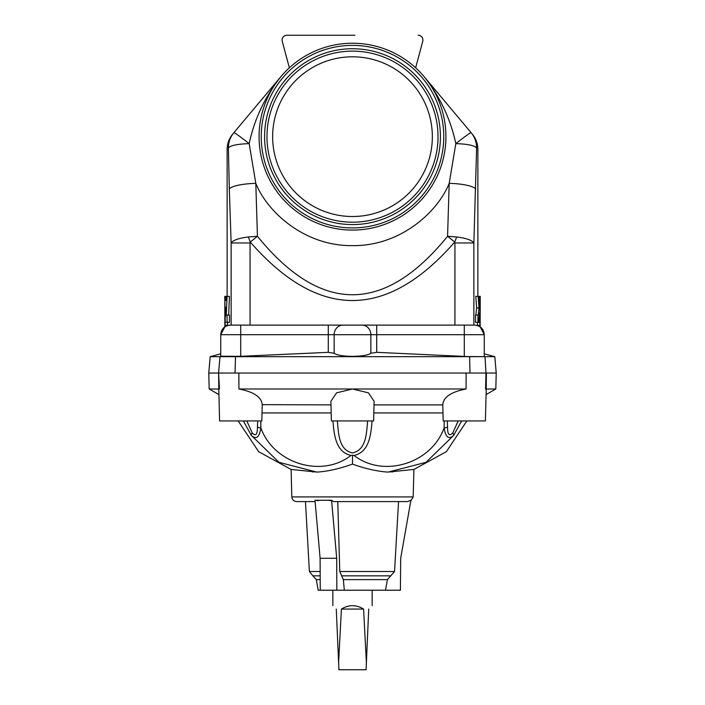 <?xml version="1.0" encoding="UTF-8"?>
<svg xmlns="http://www.w3.org/2000/svg" width="705" height="705" viewBox="0 0 705 705"><rect width="100%" height="100%" fill="white"/><g stroke="black" fill="none" stroke-linecap="round" stroke-linejoin="round"><path stroke-width="1.06" d="M264.587 136.664A87.913 87.913 0 0 0 396.457 212.795A87.913 87.913 0 0 0 396.457 60.524A87.913 87.913 0 0 0 264.587 136.664M266.975 136.664A85.525 85.525 0 0 0 395.258 210.725A85.525 85.525 0 0 0 395.258 62.595A85.525 85.525 0 0 0 266.975 136.664M336.276 609.067C331.773 604.564 331.773 604.564 336.276 609.067L338.611 662.533L341.423 609.067C348.808 604.564 356.192 604.564 363.577 609.067L366.388 662.533L368.724 609.067C373.227 604.564 373.227 604.564 368.724 609.067M338.611 662.533L338.929 669.75L366.071 669.75L366.388 662.533M363.577 609.067L341.423 609.067M445.93 136.664A93.43 93.43 0 0 1 305.785 217.572A93.43 93.43 0 0 1 305.785 55.748A93.43 93.43 0 0 1 445.93 136.664M227.459 322.37L227.521 325.296M227.072 322.37L227.072 315.073L229.451 315.073L229.451 322.37L225.23 322.37L224.816 296.364L226.19 296.364L226.041 300.383L225.186 300.383L226.041 300.383M226.19 296.364L229.451 296.364L228.658 315.073M229.319 189.125L231.134 242.969L250.063 242.969L250.257 242.026C318.422 320.017 386.578 320.017 454.743 242.026L447.569 236.281C384.19 314.236 320.81 314.236 257.431 236.281L255.809 183.353L249.173 143.617C254.514 118.801 265.098 96.47 280.934 76.607L233.91 132.655C232.35 134.505 232.35 134.505 233.91 132.655A23.952 23.723 40 0 0 228.394 148.05L229.319 189.125A26.667 5.772 -1.5 0 1 255.809 183.353C267.477 212.505 305.098 246.239 352.5 245.631C399.902 246.239 437.523 212.505 449.191 183.353L455.827 143.617C450.486 118.801 439.902 96.47 424.066 76.607L471.09 132.655C472.65 134.505 472.65 134.505 471.09 132.655A23.952 23.723 140 0 1 476.606 148.05C478.29 149.909 478.29 149.909 476.606 148.05L473.866 242.969L454.937 242.969L454.743 242.026A26.349 6.53 -66.6 0 0 456.62 236.968L447.569 236.281L449.191 183.353A26.667 5.772 -178.5 0 1 475.681 189.125M228.394 148.05C226.71 149.909 226.71 149.909 228.394 148.05M280.934 76.607L233.91 132.646C234.783 132.716 239.867 136.373 249.173 143.617C254.514 118.801 265.098 96.47 280.934 76.607M224.816 296.364L224.842 326.838L220.744 334.69L240.705 334.69L240.705 356.316L220.744 356.245L219.986 356.668L218.603 373.024L208.768 373.024L210.196 356.668L469.601 356.668L470.006 373.024M350.103 35.25L286.873 35.25A4.794 4.794 0 0 0 282.247 41.278L289.358 67.803M354.897 35.25L286.873 35.25M240.705 325.111L240.705 334.69L328.283 334.69L328.283 325.111L376.717 325.111L230.323 325.111C224.507 325.684 221.308 328.874 220.744 334.69L220.744 356.245M218.603 373.024L219.431 388.993L218.779 389.389L218.603 373.024M374.02 404.89L442.766 404.89C443.269 397.188 451.033 391.892 466.067 388.993L352.5 388.993L336.567 392.852L330.883 401.312L331.394 420.929L373.606 420.929L374.117 401.312L368.433 392.852L352.5 388.993L238.933 388.993L238.854 373.024L485.965 373.024L485.569 388.993L486.221 389.389L486.397 373.024L496.232 373.024L494.804 356.668L469.601 356.668L376.717 352.333L370.848 353.284C365.26 357.382 339.687 357.364 334.152 353.284L328.283 352.333L240.705 356.316M466.604 325.111L464.295 325.111L464.295 334.69L376.717 334.69L376.717 325.111L474.676 325.111C480.493 325.684 483.692 328.874 484.256 334.69L464.295 334.69L464.295 356.316M249.173 143.617C237.083 144.058 230.156 145.53 228.402 148.05A23.952 23.732 -138.8 0 1 233.91 132.646M231.134 325.111L231.134 242.969C233.038 240.185 238.783 238.184 248.38 236.968L257.431 236.281L250.257 242.026A26.349 6.53 -113.4 0 1 248.38 236.968M418.127 35.25A4.794 4.794 0 0 1 422.753 41.278L415.642 67.803M479.206 322.37L478.73 322.37L479.506 312.888L479.206 322.37L479.77 322.37L480.184 296.364L479.673 306.587L479.1 296.364L475.769 296.364L476.65 307.935L475.813 315.073M478.149 296.364L479.039 307.935L478.193 315.073L475.549 315.073L475.549 322.37L478.73 322.37M477.541 322.37L477.479 325.296M424.066 76.607L471.09 132.646C470.217 132.716 465.133 136.373 455.827 143.617C467.917 144.058 474.844 145.53 476.598 148.05A23.952 23.732 -41.2 0 0 471.09 132.646M485.965 373.024L485.014 356.668L469.451 356.527M473.866 325.111L473.866 242.969C471.962 240.185 466.216 238.184 456.62 236.968M480.184 296.364L479.876 325.296L477.928 325.684M484.256 356.245L484.256 334.69L480.158 326.838L480.237 296.364M476.536 325.296L477.928 325.296M479.039 307.935L476.65 307.935M479.893 296.364L479.1 296.364M477.928 315.073L477.928 322.37M225.106 296.364L225.186 300.383M227.072 296.364L226.279 315.073L227.072 315.073M225.882 307.318L225.6 316.404L225.344 307.318L225.882 307.318L225.344 307.318M224.763 296.364L225.124 325.296L228.464 325.296M261.229 136.664A91.271 91.271 0 0 0 398.131 215.704A91.271 91.271 0 0 0 398.131 57.616A91.271 91.271 0 0 0 261.229 136.664M315.109 501.581L296.602 501.581C293.747 501.317 292.152 499.757 291.817 496.919L291.094 469.442L316.413 472.042M337.774 501.581L339.775 571.499L343.344 579.625L344.313 590.217L318.166 590.217L316.298 579.625L312.87 575.844L320.185 575.844M238.854 373.024L219.035 373.024M458.206 420.929L452.795 432.87C449.279 436.598 447.534 434.641 447.56 427.01A4.794 1.031 175.9 0 1 444.132 427.935L444.22 420.929M486.089 394.606L495.818 388.993L485.895 389.054M260.779 420.929L260.868 427.935C273.84 463.837 321.947 478.193 350.931 455.456L352.5 455.227L352.5 464.11C364.6 468.464 375.985 471.099 386.648 472.015L386.798 472.024M388.525 472.042L413.906 469.442L446.344 451.693L466.86 420.929M392.412 471.98L391.839 471.998M461.643 420.929L453.65 435.399L426.031 462.321L388.402 472.042L386.499 472.015L388.587 472.042M352.5 464.11C340.4 468.464 329.015 471.099 318.352 472.015L318.211 472.024M316.474 472.042L318.501 472.015L316.598 472.042L278.969 462.321L251.35 435.399L243.357 420.929M312.588 471.98L313.161 471.998M320.246 590.217L320.105 558.281L314.994 500.259L331.588 500.259L333.262 501.581L407.569 501.581L410.918 500.259L400.687 558.281L400.414 590.217L344.313 590.217M320.105 558.281L336.699 558.281L331.588 500.259L329.552 500.603M318.36 500.735L317.065 500.603M398.545 501.581L394.544 571.499L387.415 579.625L385.476 590.217M218.911 394.606L209.182 388.993L219.105 389.054M443.207 420.929L485.392 420.929L486.221 389.389M442.775 404.89L443.189 420.929M452.795 432.87A4.794 2.238 -142.4 0 1 453.65 435.399C448.75 439.823 445.578 437.338 444.132 427.935C431.16 463.837 383.053 478.193 354.069 455.456C369.455 451.949 370.927 434.395 372.055 420.929M466.067 388.993L466.146 373.024M447.56 427.01L447.322 420.929M367.649 420.929C366.441 432.711 366.565 450.01 352.465 452.91C338.444 449.94 338.567 432.738 337.351 420.929M350.931 455.456C335.545 451.949 334.073 434.395 332.945 420.929M354.069 455.456L352.5 455.227M261.793 420.929L219.607 420.929L218.779 389.389M330.98 404.89L262.242 404.652L261.811 420.929M262.225 404.89C261.731 397.188 253.967 391.892 238.933 388.993M246.794 420.929L252.205 432.87C255.721 436.598 257.466 434.641 257.44 427.01L257.677 420.929M257.44 427.01A4.794 1.031 4.1 0 0 260.868 427.935C259.422 437.338 256.25 439.823 251.35 435.399A4.794 2.238 -37.6 0 1 252.205 432.87M336.84 590.217L336.699 558.281M432.35 136.664A79.85 79.85 0 0 1 312.571 205.816A79.85 79.85 0 0 1 312.571 67.504A79.85 79.85 0 0 1 432.35 136.664M250.063 242.969L250.063 325.111M454.937 242.969L454.937 325.111M235.549 356.527L234.994 373.024M328.283 352.333L328.283 334.69L334.152 334.69L334.152 353.284M342.956 325.111A9.579 8.804 90 0 0 334.152 334.69L370.848 334.69L370.848 353.284M362.044 325.111A9.579 8.804 90 0 1 370.848 334.69L376.717 334.69L376.717 352.333M320.167 571.499L309.38 571.499L305.468 501.581M320.202 579.625L316.298 579.625M413.906 469.442L413.183 496.919L291.817 496.919M394.544 571.499L339.775 571.499M390.949 575.844L341.572 575.844M387.415 579.625L343.344 579.625M373.809 412.945L442.978 412.945M331.191 412.945L262.022 412.945M372.143 605.648L372.143 590.217M332.857 605.648L332.857 590.217M232.738 134.038C229.063 138.515 227.195 143.653 227.133 149.442L227.133 296.364M220.744 353.839L210.196 356.668M472.262 134.038C475.937 138.515 477.805 143.653 477.867 149.442L477.867 296.364M484.256 353.839L494.804 356.668M309.38 571.499L312.87 575.844M495.818 388.993L496.232 373.024M413.183 496.919L410.803 500.938M238.14 420.929L258.656 451.693L291.094 469.442M209.182 388.993L208.768 373.024"/></g></svg>
